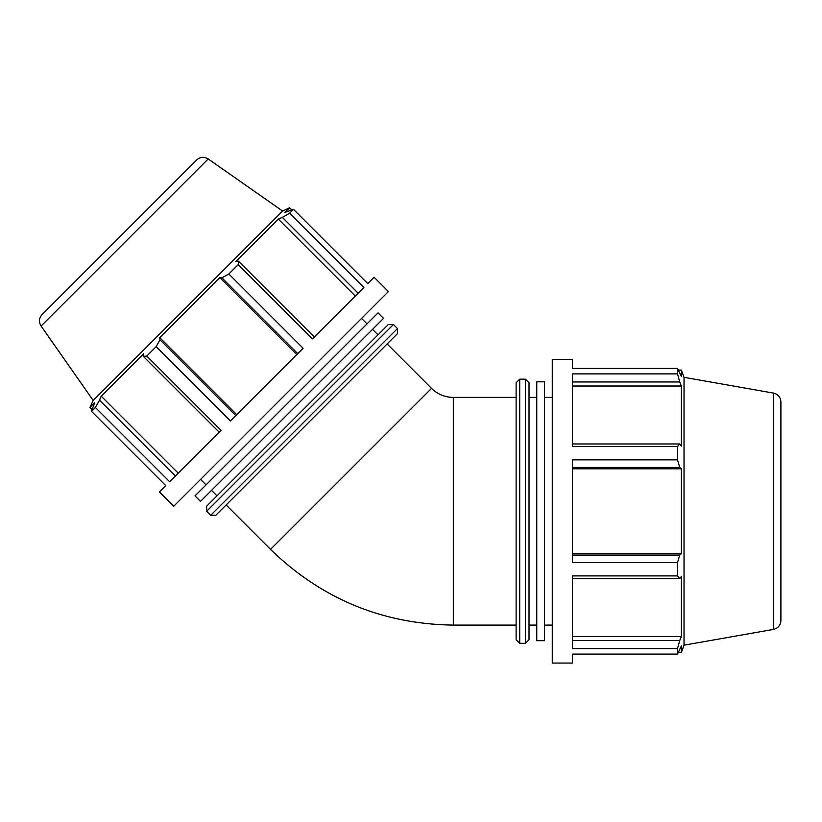 <?xml version="1.0" encoding="UTF-8"?>
<svg xmlns="http://www.w3.org/2000/svg" width="822" height="822" viewBox="0 0 822 822"><rect width="100%" height="100%" fill="white"/><g stroke="black" fill="none" stroke-linecap="round" stroke-linejoin="round"><path stroke-width="1.23" d="M367.753 283.59L374.092 277.25L388.405 291.563L173.719 506.249L159.406 491.936L165.746 485.597L91.499 411.349L95.383 407.465L169.63 481.713L221.036 430.317L146.778 356.06L156.149 346.689L230.407 420.946L303.092 348.251L228.845 274.003L238.216 264.633L312.463 338.88L363.869 287.474L289.621 213.227L293.495 209.343L367.753 283.59M41.1 326.046C38.655 321.967 38.994 318.135 42.107 314.538L196.694 159.951C200.28 156.838 204.123 156.509 208.202 158.944L41.1 326.046L93.194 400.448L89.937 407.435L94.561 402.821L91.499 411.349M175.343 476L99.534 400.191L95.383 407.465M178.199 473.143L101.219 396.163L143.665 353.707L143.357 356.368L219.166 432.177M99.534 400.191L101.219 396.163M146.778 356.06L143.357 356.368M572.513 654.086L572.513 663.056L552.271 663.056L552.271 359.45L572.513 359.45L572.513 368.41L677.523 368.41L677.523 373.897L572.513 373.897L572.513 446.593L677.523 446.593L677.523 459.847L572.513 459.847L572.513 562.649L677.523 562.649L677.523 575.903L572.513 575.903L572.513 648.599L677.523 648.599L677.523 654.086L572.513 654.086M773.471 393.091C778.085 394.252 780.561 397.201 780.9 401.937L780.9 620.559C780.561 625.295 778.085 628.244 773.471 629.405L773.471 393.091L684.027 377.319L681.387 370.075L681.387 376.61L677.523 368.41M572.513 381.983L679.732 381.983L677.523 373.897M572.513 386.021L681.387 386.021L681.387 446.058L679.732 443.962L572.513 443.962M679.732 381.983L681.387 386.021M226.132 504.985L270.52 549.384L431.54 388.374A30.815 30.815 0 0 0 453.323 397.396L516.113 397.396M572.513 553.699L681.387 553.699L679.732 555.076L572.513 555.076M677.523 562.649L679.732 555.076M572.513 636.475L681.387 636.475L679.732 640.513L572.513 640.513M677.523 648.599L679.732 640.513M677.523 446.593L679.732 443.962M684.027 377.319L684.027 645.178L681.387 652.421L681.387 645.897L677.523 654.086M572.513 467.43L679.732 467.43L677.523 459.847M679.732 467.43L681.387 468.797L681.387 553.699M572.513 578.544L679.732 578.544L677.523 575.903M679.732 578.544L681.387 576.438L681.387 636.475M572.513 468.797L681.387 468.797M529.029 639.722L529.029 382.775L525.433 379.178L525.433 643.318L529.029 639.722M525.433 643.318L519.71 643.318L519.71 379.178L525.433 379.178M519.71 379.178L516.113 382.775L516.113 639.722L519.71 643.318M544.524 397.396L552.271 397.396M529.029 397.396L536.776 397.396M536.776 381.819L536.776 640.677L544.524 640.677L544.524 381.819L536.776 381.819M228.845 274.003L221.919 277.795L297.739 353.604M314.333 337.01L238.514 261.201L238.216 264.633M289.621 213.227L282.336 217.378L358.156 293.187M93.194 400.448L282.604 211.049L289.591 207.781L284.967 212.405L293.495 209.343M235.76 415.583L159.951 339.774L156.149 346.689M159.951 339.774L159.745 337.626L219.782 277.589L221.919 277.795M238.514 261.201L235.863 261.519L278.309 219.063L282.336 217.378M355.299 296.043L278.309 219.063M296.763 354.58L219.782 277.589M388.344 324.505L206.651 506.188L206.651 511.274L393.43 324.505L388.344 324.505M393.43 324.505L397.478 328.553L210.709 515.322L206.651 511.274M210.709 515.322L215.785 515.322L306.637 424.481L397.478 333.64L397.478 328.553M236.726 414.617L159.745 337.626M206.034 484.898L200.558 479.411M216.998 495.851L211.511 490.374M200.496 501.389L383.535 318.35L378.058 312.863L195.02 495.902L200.496 501.389M453.323 397.396L453.323 625.1L516.113 625.1M91.992 409.49L89.937 407.435M678.479 370.075L681.387 370.075M270.52 549.384C321.433 598.817 382.364 624.062 453.323 625.1M678.479 652.421L681.387 652.421M773.471 629.405L684.027 645.178M544.524 625.1L552.271 625.1M529.029 625.1L536.776 625.1M291.646 209.836L289.591 207.781M208.202 158.944L282.604 211.049M367.044 323.878L361.567 318.402M378.007 334.842L372.53 329.365M431.54 388.374L387.141 343.976"/></g></svg>
